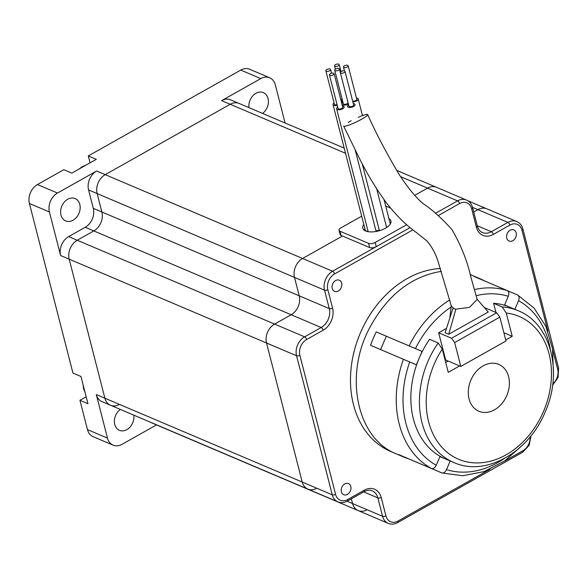 <?xml version="1.0" encoding="UTF-8"?>
<svg xmlns="http://www.w3.org/2000/svg" width="588" height="588" viewBox="0 0 588 588"><rect width="100%" height="100%" fill="white"/><g stroke="black" fill="none" stroke-linecap="round" stroke-linejoin="round"><path stroke-width="0.88" d="M285.099 122.995L275.294 84.804A14.546 11.165 113 0 0 269.686 77.77A14.546 11.165 113 0 0 260.771 78.594L221.617 100.636A14.546 11.165 113 0 1 230.533 99.813L239.118 103.459A14.546 11.165 113 0 0 230.202 104.282L105.223 174.651A14.546 11.165 113 0 0 97.152 193.57L101.886 211.996A14.546 11.165 113 0 1 93.815 230.922L77.248 240.242L93.815 230.922L85.238 227.277L68.671 236.604A14.546 11.165 113 0 0 60.601 255.523L49.421 211.967L29.4 203.463L72.949 373.079L80.96 376.482L87.95 403.699L79.939 400.303L87.465 429.615A14.546 11.165 113 0 0 93.073 436.649L113.094 445.153A14.546 11.165 113 0 0 122.01 444.33L156.489 424.911M150.976 422.441A14.546 11.165 113 0 0 152.248 423.11L160.825 426.756A14.546 11.165 113 0 1 159.554 426.087A14.546 11.165 113 0 0 160.825 426.756A14.546 11.165 113 0 0 162.192 427.204M344.2 148.102L239.118 103.459A14.546 11.165 113 0 0 230.202 104.282L105.223 174.651A14.546 11.165 113 0 0 97.152 193.57L101.886 211.996A14.546 11.165 113 0 1 93.815 230.922L291.163 314.756L274.603 324.084A14.546 11.165 113 0 0 266.533 343.002L302.232 482.05L96.307 394.563A14.546 11.165 113 0 0 101.908 401.597L110.493 405.242A14.546 11.165 113 0 1 104.884 398.208L69.186 259.168A14.546 11.165 113 0 1 77.248 240.242A14.546 11.165 113 0 0 69.186 259.168L104.884 398.208A14.546 11.165 113 0 0 110.493 405.242A14.546 11.165 113 0 0 119.401 404.419M79.939 400.303L86.171 396.79M90.06 162.839L88.288 155.93L96.3 159.326L71.824 173.107L63.82 169.704L37.47 184.536A14.546 11.165 113 0 0 29.4 203.463M269.686 77.77L249.665 69.266A14.546 11.165 113 0 0 240.749 70.09L88.288 155.93M410.108 227.607L376.269 246.659A4.851 2.19 165.6 0 1 369.646 247.563L342.473 236.023L302.57 258.485L96.638 171.005L57.492 193.048A14.546 11.165 113 0 0 49.421 211.967M96.307 394.563L107.486 438.119A14.546 11.165 113 0 0 113.094 445.153M85.238 227.277A14.546 11.165 113 0 0 93.301 208.35L88.575 189.924A14.546 11.165 113 0 1 96.638 171.005M120.319 409.417A12.12 9.305 113 0 0 114.388 420.773A12.12 9.305 113 0 0 119.423 430.306A12.12 9.305 113 0 0 126.846 429.615A12.12 9.305 113 0 0 133.829 415.157M262.571 113.425A12.12 9.305 113 0 0 268.4 102.077A12.12 9.305 113 0 0 263.358 92.617A12.12 9.305 113 0 0 253.053 95.557A12.12 9.305 113 0 0 248.937 107.633M73.081 220.213A12.12 9.305 113 0 0 80.115 208.85A12.12 9.305 113 0 0 75.132 198.59A12.12 9.305 113 0 0 61.828 206.109A12.12 9.305 113 0 0 65.658 220.904A12.12 9.305 113 0 0 73.081 220.213M406.712 224.726L375.195 242.469A4.851 2.19 165.6 0 1 368.566 243.373L339.967 231.224L341.04 235.413L342.473 236.023L302.57 258.485A14.546 11.165 113 0 0 294.5 277.411L299.233 295.837A14.546 11.165 113 0 1 291.163 314.756L274.603 324.084A14.546 11.165 113 0 0 266.533 343.002L302.232 482.05A14.546 11.165 113 0 0 307.84 489.076A14.546 11.165 113 0 0 316.756 488.253M547.898 331.198L521.982 230.268A12.12 9.305 113 0 0 509.884 225.094L493.317 234.421A16.971 13.024 113 0 1 476.376 227.181L471.65 208.755A2.425 1.095 -14.4 0 0 472.568 207.542C471.591 203.94 469.569 201.449 466.497 200.052L436.465 187.3A14.546 11.165 113 0 0 427.55 188.123L414.775 195.312L427.55 188.123A14.546 11.165 113 0 1 436.465 187.3L396.577 170.351M347.074 501.226L352.565 503.563L351.352 498.83L352.565 503.563A14.546 11.165 113 0 0 358.173 510.59A14.546 11.165 113 0 0 367.088 509.767M521.982 230.268A2.425 1.095 -14.4 0 0 522.901 229.055C521.923 225.454 519.902 222.962 516.83 221.566L486.798 208.814A14.546 11.165 113 0 0 477.882 209.637L473.707 211.989L477.882 209.637A14.546 11.165 113 0 1 486.798 208.814L467.842 200.758M342.385 105.891A3.881 1.757 165.6 0 1 344.134 106.854A3.881 1.757 165.6 0 1 343.488 108.221A3.881 1.757 165.6 0 1 339.46 109.75A3.881 1.757 165.6 0 1 336.623 108.787A3.881 1.757 165.6 0 1 337.688 107.097M334.124 73.713L342.731 107.214A2.425 1.095 165.6 0 1 342.319 108.067A2.425 1.095 165.6 0 1 339.805 109.03A2.425 1.095 165.6 0 1 338.034 108.42L329.427 74.919A2.425 1.095 165.6 0 1 331.507 73.25A2.425 1.095 165.6 0 1 334.124 73.713A2.425 1.095 165.6 0 1 333.719 74.566A2.425 1.095 165.6 0 1 331.206 75.521A2.425 1.095 165.6 0 1 329.427 74.919M338.953 68.568A2.425 1.095 165.6 0 1 339.416 69.024A2.425 1.095 165.6 0 1 337.343 70.685A2.425 1.095 165.6 0 1 334.719 70.229A2.425 1.095 165.6 0 1 336.182 68.759A2.425 1.095 165.6 0 1 338.953 68.568M348.03 102.606A2.425 1.095 165.6 0 1 345.854 104.216A2.425 1.095 165.6 0 1 343.319 103.731L334.719 70.229M344.561 70.95A2.425 1.095 165.6 0 1 345.024 71.405A2.425 1.095 165.6 0 1 342.951 73.074A2.425 1.095 165.6 0 1 340.327 72.611A2.425 1.095 165.6 0 1 341.797 71.141A2.425 1.095 165.6 0 1 344.561 70.95M345.024 71.405L353.631 104.907A2.425 1.095 165.6 0 1 351.55 106.575A2.425 1.095 165.6 0 1 348.934 106.119L340.327 72.611M341.04 235.413A4.851 2.19 165.6 0 1 340.107 234.502L339.033 230.312A4.851 2.19 165.6 0 1 340.871 227.887L361.679 216.178M339.967 231.224A4.851 2.19 165.6 0 1 339.033 230.312M388.903 218.596A14.546 6.578 165.6 0 1 390.939 220.963A14.546 6.578 165.6 0 1 382.149 229.776A14.546 6.578 165.6 0 1 365.56 230.944A14.546 6.578 165.6 0 1 362.767 228.203A14.546 6.578 165.6 0 1 363.825 224.542M389.976 222.786A14.546 6.578 165.6 0 1 390.697 223.264M364.082 230.092A14.546 6.578 165.6 0 1 364.898 228.725M385.677 206.02L390.586 208.108M350.793 486.504A6.064 4.653 113 0 0 348.456 483.579A6.064 4.653 113 0 0 343.047 485.335A6.064 4.653 113 0 0 341.385 491.803A6.064 4.653 113 0 0 343.723 494.736A6.064 4.653 113 0 0 349.132 492.972A6.064 4.653 113 0 0 350.793 486.504M338.306 291.016A6.064 4.653 113 0 0 341.819 285.334A6.064 4.653 113 0 0 339.327 280.204A6.064 4.653 113 0 0 335.616 280.542A6.064 4.653 113 0 0 332.095 286.231A6.064 4.653 113 0 0 334.587 291.361A6.064 4.653 113 0 0 338.306 291.016M506.76 238.118A6.064 4.653 113 0 0 509.098 241.043A6.064 4.653 113 0 0 514.515 239.287A6.064 4.653 113 0 0 516.176 232.819A6.064 4.653 113 0 0 513.838 229.886A6.064 4.653 113 0 0 508.422 231.65A6.064 4.653 113 0 0 506.76 238.118M375.195 242.469L376.269 246.659L332.602 271.244L302.57 258.485A14.546 11.165 113 0 0 294.5 277.411L299.233 295.837A14.546 11.165 113 0 1 291.163 314.756L321.195 327.516L304.628 336.843L68.671 236.604M363.7 491.877L377.863 497.896L382.597 516.323L352.565 503.563A14.546 11.165 113 0 0 358.173 510.59L160.825 426.756M412.894 229.849L334.565 273.942A2.425 1.103 60.6 0 0 332.602 271.244A14.546 11.165 113 0 0 324.532 290.163L329.265 308.597A14.546 11.165 113 0 1 321.195 327.516A2.425 1.103 60.6 0 1 323.165 330.221L306.598 339.541A2.425 1.103 60.6 0 0 304.628 336.843A14.546 11.165 113 0 0 296.565 355.762L332.264 494.809L302.232 482.05A14.546 11.165 113 0 0 307.84 489.076L110.493 405.242M327.509 71.354A2.425 1.095 165.6 0 1 325.84 70.744A2.425 1.095 165.6 0 1 327.913 69.075A2.425 1.095 165.6 0 1 330.537 69.538A2.425 1.095 165.6 0 1 327.509 71.354M337.078 104.701A2.425 1.095 165.6 0 1 336.108 104.862A2.425 1.095 165.6 0 1 334.44 104.245L325.84 70.744M337.24 105.34A3.881 1.757 165.6 0 1 335.697 105.59A3.881 1.757 165.6 0 1 333.036 104.613A3.881 1.757 165.6 0 1 334.102 102.922M368.059 231.224A3.881 1.757 165.6 0 1 367.956 231.231A3.881 1.757 165.6 0 1 365.295 230.253L333.036 104.613M334.506 65.753A2.425 1.095 165.6 0 1 336.704 64.165A2.425 1.095 165.6 0 1 339.217 64.651A2.425 1.095 165.6 0 1 337.144 66.312A2.425 1.095 165.6 0 1 334.521 65.856A2.425 1.095 165.6 0 1 334.506 65.753M342.481 100.46A3.881 1.757 165.6 0 1 341.716 99.725A3.881 1.757 165.6 0 1 341.687 99.556A3.881 1.757 165.6 0 1 342.032 98.703M345.046 65.503A2.425 1.095 165.6 0 1 348.169 65.805A2.425 1.095 165.6 0 1 346.097 67.473A2.425 1.095 165.6 0 1 343.473 67.01A2.425 1.095 165.6 0 1 345.046 65.503M348.169 65.805L356.776 99.306A2.425 1.095 165.6 0 1 355.373 100.754A2.425 1.095 165.6 0 1 352.624 101.004M356.431 97.983A3.881 1.757 165.6 0 1 358.188 98.946A3.881 1.757 165.6 0 1 356.651 100.923A3.881 1.757 165.6 0 1 352.844 101.864M379.282 230.18A3.881 1.757 165.6 0 1 375.938 230.702M353.285 103.584A3.881 1.757 165.6 0 1 354.292 103.819A3.881 1.757 165.6 0 1 355.034 104.546A3.881 1.757 165.6 0 1 351.72 107.214A3.881 1.757 165.6 0 1 347.523 106.479A3.881 1.757 165.6 0 1 348.588 104.789M348.353 103.856A3.881 1.757 165.6 0 1 344.583 105.076A3.881 1.757 165.6 0 1 341.959 104.23M341.893 103.951A3.881 1.757 165.6 0 1 342.98 102.408M345.347 126.199A13.333 1.705 154.4 0 1 343.679 126.133L359.195 157.915C367.066 173.805 376.114 188.755 386.345 202.757C395.849 215.032 405.823 224.917 416.26 232.422L426.917 240.97C431.915 246.828 435.62 253.641 438.038 261.417L451.334 306.047L453.899 308.582L455.854 309.17L469.511 307.355L477.169 299.461L470.797 276.735C467.232 260.903 460.97 245.218 452.018 229.665C441.706 218.221 432.084 209.549 423.154 203.661C415.914 197.553 407.94 187.873 399.237 174.614C386.235 152.748 375.732 132.748 367.728 114.609A13.333 1.705 154.4 0 1 359.253 120.503A13.333 1.705 154.4 0 1 345.347 126.199M348.14 122.451A13.333 1.705 154.4 0 1 351.183 120.738M358.312 117.299A13.333 1.705 154.4 0 1 367.728 114.609M451.253 305.503L449.82 318.101L445.101 332.72L448.732 334.256L455.854 309.17M449.82 318.101L453.032 308.141M451.297 306.885A92.125 70.714 113 0 0 415.437 348.574L376.246 331.919L422.074 351.411L419.479 357.497A82.423 63.269 113 0 0 418.965 358.702A82.423 63.269 113 0 0 444.616 458.589A82.423 63.269 113 0 0 445.175 458.831L453.752 462.477A82.423 63.269 -67 0 1 438.156 342.966L442.264 349.074L448.24 372.336L459.625 365.927M503.865 332.749L512.236 336.307L506.261 313.036L502.152 306.936A82.423 63.269 -67 0 1 518.212 310.751L509.627 307.105A82.423 63.269 113 0 0 509.267 306.951L504.592 304.951L508.282 296.293C509.274 293.508 508.958 291.611 507.334 290.604L474.442 276.632A96.969 74.433 -67 0 1 479.565 278.528A96.969 74.433 -67 0 1 484.483 280.902M550.412 349.654A92.125 70.714 113 0 0 518.55 300.681C519.542 297.903 519.226 296.007 517.602 294.992L507.606 290.751M523.1 444.572L504.702 460.941L484.064 471.605L462.616 475.743L441.926 472.958L408.858 458.919A96.969 74.433 -67 0 1 403.735 457.03A96.969 74.433 -67 0 1 398.59 454.531L431.482 468.504C433.341 468.974 434.929 467.886 436.252 465.248L439.942 456.589L444.616 458.589M418.965 358.702L416.37 364.788L370.543 345.296A96.969 74.433 -67 0 1 376.246 331.919M441.345 271.362C410.865 276.404 386.779 295.573 369.102 328.876C343.811 377.114 357.423 439.06 396.584 453.987L390.866 451.562A96.969 74.433 -67 0 1 354.637 349.463A96.969 74.433 -67 0 1 440.441 268.51M419.479 357.497A82.423 63.269 113 0 1 429.571 339.32L438.156 342.966M509.267 306.951A82.423 63.269 113 0 0 493.567 303.29L502.152 306.936M493.567 303.29L495.927 312.471M441.75 472.892C443.602 473.369 445.19 472.282 446.52 469.636A92.125 70.714 113 0 0 504.114 458.64M518.55 300.681L514.867 309.325M553.47 373.086L552.485 348.559L545.885 326.347L534.051 308.061L517.602 294.992M415.437 348.574L422.074 351.411M448.181 361.069L445.704 362.465M512.236 336.307L505.717 339.974M496.706 312.801L499.851 317.123L454.678 342.561L451.533 338.24L496.706 312.801L484.387 307.568M454.678 342.561L460.808 366.434L505.981 340.996L499.851 317.123M446.219 459.272L450.21 460.977L446.52 469.636M446.512 328.347L438.663 332.771L445.653 359.988L460.808 366.434M386.323 336.218L380.627 349.581M508.605 376.702A25.453 19.536 -67 0 1 501.637 403.868A25.453 19.536 -67 0 1 478.889 411.255A25.453 19.536 -67 0 1 470.856 380.186A25.453 19.536 -67 0 1 498.793 364.398A25.453 19.536 -67 0 1 508.605 376.702M439.934 456.611L450.21 460.977M451.533 338.24L438.663 332.771M448.732 334.256L488.26 312.007L477.125 299.263M57.492 193.048L37.47 184.536M345.531 153.277L221.617 100.636M260.771 78.594L240.749 70.09M107.486 438.119L87.465 429.615M306.598 339.541A12.12 9.305 113 0 0 299.873 355.314A2.425 1.095 -14.4 0 1 296.565 355.762L60.601 255.523M334.565 273.942A12.12 9.305 113 0 0 327.847 289.715L332.573 308.141A2.425 1.095 -14.4 0 1 329.265 308.597L93.301 208.35M327.847 289.715A2.425 1.095 -14.4 0 1 324.532 290.163L88.575 189.924M400.56 176.657L457.582 200.876L435.392 213.37M472.517 207.351L507.914 222.389L491.347 231.716L477.235 225.719M368.566 243.373L369.646 247.563M471.65 208.755A12.12 9.305 113 0 0 459.551 203.58L438.31 215.539M323.165 330.221A16.971 13.024 113 0 0 332.573 308.141M299.873 355.314L335.579 494.354A12.12 9.305 113 0 0 347.677 499.528L364.237 490.201A16.971 13.024 113 0 1 381.178 497.441L385.912 515.867A12.12 9.305 113 0 0 398.01 521.041L490.047 469.224M504.445 461.117L522.989 450.673A12.12 9.305 113 0 0 530.053 436.98M552.779 383.817A12.12 9.305 113 0 0 557.681 369.308L552.691 349.867M381.178 497.441A2.425 1.095 -14.4 0 1 377.863 497.896A14.546 11.165 113 0 0 372.263 490.862C369.977 489.797 367.221 490.076 364.001 491.708A2.425 1.103 -119.4 0 0 364.237 490.201M385.912 515.867A2.425 1.095 -14.4 0 1 382.597 516.323A14.546 11.165 113 0 0 388.205 523.349L358.173 510.59M335.579 494.354A2.425 1.095 -14.4 0 1 332.264 494.809A14.546 11.165 113 0 0 337.872 501.836L307.84 489.076M466.497 200.052A14.546 11.165 113 0 0 457.582 200.876A2.425 1.103 -119.4 0 1 459.551 203.58M476.376 227.181A2.425 1.095 -14.4 0 0 477.294 225.968C478.36 229.445 480.073 231.635 482.439 232.539A14.546 11.165 113 0 0 491.347 231.716A2.425 1.103 -119.4 0 1 493.317 234.421M516.83 221.566A14.546 11.165 113 0 0 507.914 222.389A2.425 1.103 -119.4 0 1 509.884 225.094M522.989 450.673A2.425 1.103 60.6 0 1 522.754 452.179L397.767 522.548A2.425 1.103 -119.4 0 0 398.01 521.041M364.001 491.708L347.434 501.035A2.425 1.103 -119.4 0 0 347.677 499.528M557.681 369.308A2.425 1.095 -14.4 0 0 558.6 368.095L522.901 229.055M470.165 274.589L479.565 278.528M507.334 290.604A96.969 74.433 113 0 0 474.538 289.568M449.739 299.939A96.969 74.433 113 0 0 409.138 345.891M403.434 359.268A96.969 74.433 113 0 0 431.482 468.504M508.282 296.293A92.125 70.714 113 0 0 476.206 295.676M409.726 361.951A92.125 70.714 113 0 0 436.252 465.248M506.261 313.036A77.579 59.55 -67 0 1 545.723 405.808A77.579 59.55 -67 0 1 454.392 457.229A77.579 59.55 -67 0 1 442.264 349.074M84.944 391.998L83.68 389.102L83.055 384.64M79.174 168.969L82.291 166.632L85.76 165.265M376.129 231.466L355.24 150.102M368.176 231.672L336.623 108.787M340.32 72.53L339.416 69.024M522.754 452.179L529.171 445.248L531.008 435.804M397.767 522.548C394.511 524.327 391.321 524.592 388.205 523.349M552.58 385.324L558.063 377.481L558.6 368.095M347.434 501.035C344.178 502.814 340.989 503.078 337.872 501.836M477.294 225.968L472.568 207.542M331.492 73.257L330.537 69.538M340.989 71.56L339.217 64.651M335.373 69.178L334.521 65.856M342.503 102.782L341.716 99.725M344.48 70.92L343.473 67.01M390.3 224.021L384.045 199.663M362.465 115.63L358.188 98.946M386.61 227.519L376.673 188.821M379.422 230.702L362.223 163.729M396.584 453.987L403.735 457.03M470.143 274.522L472.414 275.493M518.212 310.751C550.736 323.518 563.061 371.712 545.392 411.46C529.237 452.121 485.717 477.118 453.752 462.477"/></g></svg>
